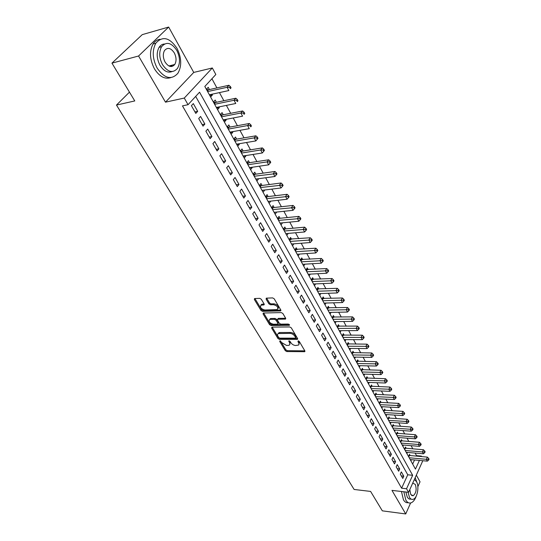 <?xml version="1.0" encoding="UTF-8"?>
<svg xmlns="http://www.w3.org/2000/svg" width="541" height="541" viewBox="0 0 541 541"><rect width="100%" height="100%" fill="white"/><g stroke="black" fill="none" stroke-linecap="round" stroke-linejoin="round"><path stroke-width="0.81" d="M280.008 340.816L279.704 341.432L285.296 350.683L286.777 351.555L304.691 351.697L304.847 350.886L299.315 341.486L298.253 340.857L297.922 341.479L299.024 343.67L298.666 345.016L295.663 345.516C293.655 345.334 292.052 344.387 290.842 342.676L290.118 341.459L288.853 340.871L289.8 343.4L289.739 344.658L288.989 345.307L286.568 345.456L281.787 342.642L280.008 340.816M171.632 66.529L172.058 65.17M261.289 299.254L259.734 298.341L254.547 298.544L254.358 299.484L260.992 310.46L262.527 311.359L280.603 310.913L280.799 309.993L274.226 298.821L272.657 297.902L266.3 298.152L266.098 299.092L268.938 303.866L270.493 304.779L273.516 304.691C277.465 305.868 278.683 307.504 277.168 309.601L264.752 310C260.85 308.816 259.646 307.193 261.134 305.131L263.94 304.928L264.13 304.001L261.289 299.254M111.946 63.141L142.256 34.631L168.664 27.05L138.564 56.007L111.946 63.141L134.77 100.937L116.477 105.069L354.118 489.463L370.605 491.424L382.325 510.839L405.723 513.95L391.975 490.389L408.57 492.324L406.541 488.753L401.611 488.192L182.466 105.88L188.052 104.697L184.278 98.063L212.322 67.977L215.839 74.502L204.816 86.479L415.454 469.108L419.403 460.411M138.564 56.007L165.492 102.168L184.278 98.063M272.028 327.109L271.602 328.015L277.939 338.504L279.433 339.39L297.401 339.356L297.57 338.51L291.295 327.846L289.76 326.947L272.028 327.109M269.56 324.641L263.075 313.915L263.251 313.016L281.306 312.59L282.862 313.503L285.621 318.196L285.438 319.095L277.891 319.258L277.445 320.191L279.271 323.248L280.799 324.147L288.36 324.059L289.117 325.344L271.075 325.533L269.56 324.641L270.135 323.768L263.656 313.043L263.075 313.915M405.723 513.95L410.605 502.981M417.862 486.69L420.032 481.815L416.327 475.12M211.984 94.208L212.417 95L209.82 95.561M209.435 89.569L208.204 87.324L206.378 89.319M218.949 106.915L219.335 107.618L216.745 108.146M216.407 102.283L215.196 100.071L213.404 102.08M225.8 119.399L226.138 120.021L223.555 120.515M223.264 114.78L222.074 112.609L220.309 114.624M232.529 131.673L232.826 132.214L230.25 132.68M229.999 127.061L228.829 124.924L227.098 126.952M239.149 143.737L239.406 144.204L236.836 144.636M236.62 139.132L235.47 137.035L233.773 139.078M245.655 155.605L245.871 155.991L243.308 156.396M243.132 151.007L242.003 148.944L240.332 150.993M252.052 167.27L252.228 167.588L249.672 167.96M249.536 162.685L248.427 160.65L246.784 162.713M258.348 178.74L255.934 179.335M255.839 174.168L254.743 172.173L253.134 174.243M264.542 190.033L262.094 190.527M262.033 185.462L260.958 183.5L259.376 185.583M270.628 201.137L268.16 201.543M268.133 196.579L267.071 194.645L265.516 196.735M276.62 212.058L274.125 212.376M274.131 207.514L273.09 205.614L271.555 207.71M280.035 218.28L279.007 216.407L277.499 218.51M285.844 228.87L284.837 227.031L283.349 229.141M291.565 239.298L290.571 237.485L289.11 239.602M297.192 249.563L296.218 247.778L294.777 249.895M302.737 259.666L301.777 257.908L300.363 260.038M308.194 269.621L307.247 267.89L305.854 270.02M313.57 279.42L312.637 277.716L311.271 279.853M318.865 289.077L317.946 287.393L316.6 289.536M324.086 298.585L323.173 296.928L321.848 299.072M329.219 307.951L328.326 306.321L327.021 308.465M334.284 317.182L333.405 315.572L332.12 317.723M339.275 326.277L338.402 324.695L337.138 326.845M344.191 335.237L343.332 333.675L342.088 335.833M349.033 344.069L348.194 342.534L346.964 344.691M353.807 352.779L352.982 351.265L351.772 353.422M358.521 361.361L357.696 359.866L356.505 362.03M363.16 369.821L362.355 368.353L361.178 370.511M367.738 378.166L366.94 376.712L365.784 378.876M372.249 386.396L371.464 384.962L370.321 387.126M376.698 394.511L375.927 393.097L374.805 395.261M381.087 402.511L380.323 401.118L379.221 403.282M385.415 410.403L384.665 409.03L383.576 411.194M389.689 418.186L388.945 416.834L387.87 418.998M393.902 425.868L393.172 424.536L392.11 426.7M398.061 433.449L397.337 432.131L396.289 434.295M402.159 440.929L401.449 439.63L400.414 441.787M406.21 448.306L405.507 447.022L404.485 449.186M400.313 474.126L402.768 478.454L403.796 476.222L401.348 471.894L400.313 474.126M396.181 466.836L398.663 471.225L399.711 468.986L397.229 464.604L396.181 466.836M391.988 459.451L394.511 463.894L395.566 461.656L393.057 457.213L391.988 459.451M387.748 451.958L390.298 456.462L391.373 454.23L388.83 449.727L387.748 451.958M383.441 444.371L386.031 448.935L387.119 446.697L384.536 442.132L383.441 444.371M379.079 436.675L381.703 441.3L382.805 439.069L380.195 434.437L379.079 436.675M374.656 428.871L377.314 433.564L378.436 431.326L375.785 426.633L374.656 428.871M370.172 420.959L372.871 425.72L374.007 423.481L371.315 418.72L370.172 420.959M365.621 412.939L368.36 417.767L369.51 415.529L366.784 410.7L365.621 412.939M361.009 404.803L363.782 409.699L364.952 407.461L362.186 402.565L361.009 404.803M356.33 396.546L359.143 401.517L360.333 399.278L357.527 394.308L356.33 396.546M351.582 388.174L354.436 393.212L355.64 390.974L352.8 385.936L351.582 388.174M346.767 379.687L349.662 384.793L350.886 382.555L347.998 377.449L346.767 379.687M341.878 371.065L344.82 376.252L346.064 374.014L343.136 368.834L341.878 371.065M336.921 362.321L339.91 367.582L341.168 365.351L338.199 360.09L336.921 362.321M331.897 353.449L334.92 358.791L336.198 356.56L333.188 351.217L331.897 353.449M326.791 344.448L329.861 349.865L331.16 347.633L328.103 342.216L326.791 344.448M321.604 335.305L324.722 340.81L326.047 338.578L322.936 333.08L321.604 335.305M316.343 326.027L319.508 331.613L320.854 329.381L317.695 323.802L316.343 326.027M311.001 316.607L314.22 322.274L315.579 320.049L312.38 314.382L311.001 316.607M305.577 307.045L308.843 312.799L310.23 310.575L306.977 304.82L305.577 307.045M300.072 297.327L303.386 303.176L304.793 300.958L301.493 295.109L300.072 297.327M294.48 287.46L297.848 293.398L299.274 291.186L295.92 285.249L294.48 287.46M288.799 277.445L292.214 283.47L293.668 281.266L290.267 275.234L288.799 277.445M283.024 267.261L286.5 273.388L287.974 271.183L284.519 265.063L283.024 267.261M277.161 256.921L280.691 263.149L282.192 260.945L278.676 254.723L277.161 256.921M271.203 246.412L274.787 252.735L276.316 250.544L272.745 244.221L271.203 246.412M265.151 235.734L268.796 242.158L270.344 239.974L266.713 233.543L265.151 235.734M258.997 224.88L262.696 231.413L264.279 229.228L260.586 222.696L258.997 224.88M252.735 213.844L256.502 220.485L258.111 218.307L254.358 211.673L252.735 213.844M246.378 202.625L250.206 209.381L251.842 207.21L248.028 200.461L246.378 202.625M239.913 191.216L243.802 198.087L245.465 195.923L241.59 189.066L239.913 191.216M233.333 179.619L237.296 186.604L238.987 184.447L235.044 177.475L233.333 179.619M226.645 167.818L230.669 174.926L232.393 172.782L228.383 165.681L226.645 167.818M219.842 155.822L223.94 163.044L225.685 160.914L221.607 153.691L219.842 155.822M212.917 143.608L217.083 150.959L218.868 148.836L214.723 141.492L212.917 143.608M205.871 131.186L210.118 138.665L211.93 136.555L207.71 129.083L205.871 131.186M198.703 118.547L203.024 126.154L204.87 124.058L200.576 116.45L198.703 118.547M401.611 488.192L407.752 474.788L195.68 96.406M197.681 111.338L193.313 103.595L191.406 105.671L195.801 113.421L197.681 111.338L194.936 111.899M416.293 456.131L416.516 455.644L415.123 453.081M412.83 448.861L411.106 445.676M408.807 441.449L407.035 438.176M404.729 433.936L402.91 430.575M400.597 426.322L398.724 422.873M396.404 418.599L394.484 415.062M392.157 410.775L390.189 407.143M387.856 402.849L385.828 399.116M383.488 394.802L381.412 390.974M379.065 386.646L376.928 382.724M374.575 378.382L372.384 374.352M370.024 369.99L367.772 365.858M365.405 361.489L363.099 357.243M360.719 352.86L358.352 348.499M355.964 344.103L353.537 339.633M351.143 335.224L348.654 330.632M346.254 326.209L343.697 321.496M341.29 317.06L338.666 312.231M336.252 307.782L333.56 302.818M331.133 298.355L328.373 293.269M325.946 288.793L323.105 283.572M320.671 279.082L317.763 273.726M315.322 269.222L312.333 263.724M309.885 259.207L306.821 253.567M304.36 249.036L301.215 243.247M298.754 238.709L295.528 232.765M293.06 228.214L289.746 222.114M287.271 217.55L283.869 211.294M281.388 206.716L277.905 200.292M275.41 195.707L271.832 189.113M269.337 184.515L265.665 177.746M263.163 173.14L259.389 166.195M256.887 161.576L253.012 154.442M250.503 149.816L246.527 142.493M244.011 137.854L239.927 130.34M237.404 125.695L233.218 117.979M230.689 113.319L226.388 105.4M223.859 100.727L219.443 92.599M216.9 87.919L211.923 78.749M412.668 464.05L414.541 459.965M410.206 455.59L409.51 454.325L408.509 456.482M411.417 459.674L410.889 460.817M407.447 452.418L406.906 453.574M403.424 445.054L402.869 446.237M399.353 437.595L398.771 438.805M395.221 430.041L394.626 431.265M391.035 422.379L390.419 423.63M386.795 414.616L386.159 415.887M382.501 406.737L381.838 408.042M378.139 398.758L377.456 400.083M373.723 390.663L373.02 392.022M369.246 382.46L368.516 383.84M364.708 374.135L363.951 375.542M360.103 365.689L359.319 367.129M355.437 357.128L354.619 358.602M350.703 348.438L349.858 349.946M345.902 339.62L345.023 341.161M341.033 330.679L340.12 332.255M336.096 321.597L335.143 323.214M331.085 312.387L330.091 314.037M326 303.034L324.965 304.725M320.84 293.54L319.758 295.278M315.606 283.903L314.477 285.682M310.291 274.111L309.114 275.937M304.901 264.17L303.67 266.044M299.43 254.074L298.138 256.001M293.871 243.822L292.525 245.797M288.231 233.401L286.818 235.436M282.503 222.811L281.022 224.907M276.654 212.113L275.132 214.209M270.696 201.245L269.147 203.342M264.637 190.209L263.068 192.292M258.483 178.99L256.887 181.066M252.228 167.588L250.605 169.651M245.871 155.991L244.221 158.053M239.406 144.204L237.722 146.253M232.826 132.214L231.115 134.249M226.138 120.021L224.4 122.05M219.335 107.618L217.563 109.634M212.417 95L210.611 97.001M129.461 92.153L116.477 105.069M165.492 102.168L193.746 72.426L168.664 27.05M193.746 72.426L212.322 67.977M416.516 455.644L421.371 456.077L421.662 456.604M406.541 488.753L412.655 475.296L199.561 92.186L188.052 104.697M422.819 460.722L408.57 492.324M421.155 456.563L421.371 456.077M407.752 474.788L412.655 475.296M403.796 476.222L401.354 475.965M399.711 468.986L397.263 468.743M395.566 461.656L393.111 461.426M391.373 454.23L388.911 454.007M387.119 446.697L384.644 446.494M382.805 439.069L380.323 438.873M378.436 431.326L375.948 431.15M374.007 423.481L371.505 423.319M369.51 415.529L367.001 415.373M364.952 407.461L362.436 407.319M360.333 399.278L357.804 399.157M355.64 390.974L353.111 390.873M350.886 382.555L348.343 382.467M346.064 374.014L343.515 373.946M341.168 365.351L338.605 365.297M336.198 356.56L333.635 356.519M331.16 347.633L328.583 347.613M326.047 338.578L323.457 338.578M320.854 329.381L318.257 329.401M315.579 320.049L312.975 320.089M310.23 310.575L307.619 310.635M304.793 300.958L302.176 301.033M299.274 291.186L296.651 291.288M293.668 281.266L291.031 281.388M287.974 271.183L285.33 271.332M282.192 260.945L279.541 261.114M276.316 250.544L273.658 250.74M270.344 239.974L267.68 240.19M264.279 229.228L261.601 229.479M258.111 218.307L255.426 218.584M251.842 207.21L249.151 207.514M245.465 195.923L242.767 196.255M238.987 184.447L236.275 184.812M232.393 172.782L229.682 173.174M225.685 160.914L222.966 161.333M218.868 148.836L216.143 149.296M211.93 136.555L209.198 137.042M204.87 124.058L202.131 124.579M161.218 46.797L159.649 47.223M289.875 344.245L290.017 341.79L289.469 342.669M289.523 340.952L290.017 341.79M299.038 344.272L299.193 341.817L298.646 342.703M298.686 340.958L299.193 341.817M280.495 340.945L285.837 349.804L287.325 350.676L304.833 350.859M271.602 328.015L272.164 327.143L278.493 337.631L279.995 338.51L297.57 338.517M278.703 337.537L279.758 338.152L295.264 338.152L295.596 337.53L294.825 336.225C293.601 334.48 291.978 333.526 289.949 333.357L278.432 333.547C277.384 334.04 277.222 334.94 277.932 336.252L278.703 337.537M295.684 337.787L296.143 336.637L295.596 337.53M278.074 333.736L278.994 332.674L279.886 332.519L290.503 332.472C292.532 332.634 294.155 333.594 295.379 335.339L296.143 336.637M285.655 318.257L278.459 318.372L277.878 318.906M289.252 324.458L271.643 324.661L271.075 325.533M270.439 319.373L269.749 319.488C268.336 321.503 269.54 323.085 273.361 324.235L277.716 324.14L277.891 323.268L276.066 320.211L274.53 319.312L270.439 319.373L271.007 318.5L269.492 319.609M278.027 323.667L278.459 322.389L277.891 323.268M271.007 318.5L275.105 318.433L276.634 319.332L278.459 322.389M270.135 323.768L271.643 324.661M260.843 305.259L261.722 304.252L264.184 304.096M278.054 308.573C279.082 306.368 277.763 304.779 274.098 303.812L273.516 304.691M266.098 299.092L266.693 298.213L269.526 302.987L271.075 303.9L274.098 303.812M254.358 299.484L254.953 298.612L261.58 309.587L263.109 310.487L280.84 310.074M410.2 459.566L427.363 461.135L426.382 459.309L427.37 457.111L408.996 455.427M428.276 459.316L428.661 460.046L429.054 459.167L428.668 458.437L428.276 459.316L426.382 459.309L409.206 457.76M428.661 460.046L427.363 461.135M427.37 457.111L428.668 458.437M403.836 491.769L405.858 500.148C407.373 502.65 409.165 503.529 411.234 502.792C413.331 501.865 415.015 499.593 416.286 495.969M417.354 483.735L415.204 477.615M401.442 491.492L403.464 499.857C404.817 502.109 406.426 503.049 408.293 502.67M410.984 499.018C409.544 499.458 408.299 498.802 407.251 497.051L405.865 492.006M408.07 492.263L409.456 497.321C410.551 499.133 411.843 499.776 413.344 499.228C417.409 497.923 419.444 486.4 416.502 481.605L414.332 479.542M409.808 489.578L410.727 494.494L413.243 495.732C416.171 493.061 416.847 489.274 415.265 484.371L412.729 483.106M157.174 68.146C164.552 78.587 171.456 80.298 177.881 73.285C181.918 66.117 181.62 57.799 176.995 48.332C169.59 37.41 162.523 35.713 155.788 43.246C152.001 50.597 152.461 58.901 157.174 68.146M160.089 39.283C157.208 39.628 154.861 41.197 153.056 43.997C149.262 51.334 149.729 59.611 154.442 68.835C159.433 76.619 164.904 79.541 170.848 77.606M172.126 71.561C167.757 73.197 163.713 71.114 160.008 65.312C156.626 58.631 156.308 52.653 159.061 47.378C160.434 45.275 162.219 44.152 164.417 43.997M162.53 64.677C167.845 72.257 172.822 73.495 177.475 68.389C180.356 63.196 180.126 57.197 176.792 50.387C171.463 42.55 166.398 41.319 161.583 46.695C158.831 51.983 159.149 57.975 162.53 64.677M174.29 52.89C170.861 47.872 167.602 47.074 164.525 50.509C162.733 53.904 162.929 57.765 165.1 62.093C168.528 67.01 171.747 67.808 174.763 64.487C176.603 61.133 176.447 57.265 174.29 52.89M170.686 66.529L171.213 65.38M127.608 48.406L123.733 52.051M406.21 452.31L423.427 453.798L422.433 451.945L423.434 449.747L404.979 448.144M424.34 451.951L424.732 452.689L425.131 451.809L424.739 451.072L424.34 451.951L422.433 451.945L405.202 450.477M424.732 452.689L423.427 453.798M423.434 449.747L424.739 451.072M402.159 444.952L419.444 446.352L418.436 444.479L419.451 442.274L400.908 440.759M420.35 444.486L420.756 445.236L421.162 444.357L420.756 443.606L420.35 444.486L418.436 444.479L401.138 443.099M420.756 445.236L419.444 446.352M419.451 442.274L420.756 443.606M398.054 437.5L415.4 438.812L414.386 436.912L415.414 434.707L396.783 433.28M416.313 436.918L416.719 437.683L417.131 436.797L416.726 436.039L416.313 436.918L414.386 436.912L397.02 435.62M416.719 437.683L415.4 438.812M415.414 434.707L416.726 436.039M393.895 429.946L411.309 431.17L410.274 429.243L411.316 427.038L392.597 425.699M412.215 429.25L412.627 430.021L413.047 429.135L412.634 428.364L412.215 429.25L410.274 429.243L392.847 428.039M412.627 430.021L411.309 431.17M411.316 427.038L412.634 428.364M389.682 422.291L407.157 423.42L406.108 421.466L407.163 419.261L388.357 418.017M408.063 421.473L408.482 422.257L408.908 421.371L408.489 420.594L408.063 421.473L406.108 421.466L388.621 420.364M408.482 422.257L407.157 423.42M407.163 419.261L408.489 420.594M385.408 414.534L402.944 415.562L401.882 413.581L402.957 411.376L384.056 410.227M403.857 413.588L404.283 414.386L404.709 413.5L404.283 412.709L403.857 413.588L401.882 413.581L384.333 412.573M404.283 414.386L402.944 415.562M402.957 411.376L404.283 412.709M381.08 406.663L398.676 407.596L397.601 405.588L398.69 403.383L379.701 402.335M399.589 405.594L400.015 406.399L400.455 405.52L400.022 404.715L399.589 405.594L379.992 404.682M400.015 406.399L398.676 407.596M398.69 403.383L400.022 404.715M376.692 398.69L394.355 399.515L393.26 397.479L394.369 395.275L375.285 394.335M395.261 397.493L395.694 398.304L396.134 397.425L395.701 396.607L395.261 397.493L375.582 396.681M395.694 398.304L394.355 399.515M394.369 395.275L395.701 396.607M372.242 390.602L389.966 391.326L388.857 389.256L389.98 387.058L370.801 386.22M390.873 389.27L391.312 390.102L391.758 389.216L391.319 388.391L390.873 389.27L371.119 388.566M391.312 390.102L389.966 391.326M389.98 387.058L391.319 388.391M367.724 382.406L385.517 383.014L384.394 380.925L385.53 378.72L366.257 377.99M386.423 380.932L386.869 381.77L387.322 380.891L386.876 380.053L386.423 380.932L366.588 380.337M386.869 381.77L385.517 383.014M385.53 378.72L386.876 380.053M363.146 374.088L380.999 374.588L379.863 372.465L381.02 370.267L361.652 369.645M381.905 372.478L382.359 373.331L382.818 372.451L382.365 371.599L381.905 372.478L361.99 371.992M382.359 373.331L380.999 374.588M381.02 370.267L382.365 371.599M358.507 365.655L376.421 366.041L375.265 363.883L376.441 361.686L356.972 361.185M377.32 363.897L377.787 364.762L378.254 363.883L377.794 363.018L377.32 363.897L357.33 363.532M377.787 364.762L376.421 366.041M376.441 361.686L377.794 363.018M353.794 357.101L371.775 357.371L370.605 355.18L371.795 352.982L352.232 352.597M372.675 355.194L373.141 356.073L373.621 355.194L373.155 354.314L372.675 355.194L352.61 354.943M373.141 356.073L371.775 357.371M371.795 352.982L373.155 354.314M349.019 348.424L367.062 348.573L365.872 346.348L367.082 344.157L347.417 343.887M367.961 346.368L368.435 347.254L368.915 346.375L368.441 345.489L367.961 346.368L347.816 346.233M368.435 347.254L367.062 348.573M367.082 344.157L368.441 345.489M344.171 339.62L362.281 339.64L361.07 337.388L362.301 335.197L342.534 335.055M363.173 337.408L363.66 338.308L364.147 337.428L363.667 336.529L363.173 337.408L342.947 337.401M363.66 338.308L362.281 339.64M362.301 335.197L363.667 336.529M339.254 330.686L357.425 330.578L356.201 328.292L357.445 326.101L337.584 326.095M358.318 328.313L358.811 329.226L359.305 328.346L358.818 327.433L358.318 328.313L338.017 328.434M358.811 329.226L357.425 330.578M357.445 326.101L358.818 327.433M334.264 321.625L352.495 321.381L351.251 319.062L352.522 316.877L332.553 316.999M353.395 319.082L353.888 320.008L354.396 319.136L353.895 318.203L353.395 319.082L333.006 319.339M353.888 320.008L352.495 321.381M352.522 316.877L353.895 318.203M329.199 312.428L347.498 312.049L346.233 309.689L347.518 307.504L327.447 307.768M348.39 309.709L348.891 310.656L349.405 309.777L348.904 308.837L348.39 309.709L327.927 310.108M348.891 310.656L347.498 312.049M347.518 307.504L348.904 308.837M324.059 303.088L342.419 302.568L341.134 300.181L342.446 297.996L322.267 298.402M343.312 300.201L343.819 301.154L344.34 300.282L343.833 299.329L343.312 300.201L322.767 300.735M343.819 301.154L342.419 302.568M342.446 297.996L343.833 299.329M318.845 293.614L337.266 292.945L335.961 290.517L337.293 288.339L317.006 288.887M338.152 290.544L338.673 291.511L339.2 290.639L338.68 289.672L338.152 290.544L317.526 291.22M338.673 291.511L337.266 292.945M337.293 288.339L338.68 289.672M313.55 283.991L332.032 283.18L330.707 280.711L332.059 278.541L311.663 279.237M332.918 280.732L333.445 281.719L333.98 280.853L333.452 279.866L332.918 280.732L312.211 281.563M333.445 281.719L332.032 283.18M332.059 278.541L333.452 279.866M308.174 274.226L326.717 273.252L325.371 270.75L326.744 268.579L306.24 269.432M327.596 270.777L328.13 271.778L328.678 270.906L328.144 269.905L327.596 270.777L306.815 271.758M328.13 271.778L326.717 273.252M326.744 268.579L328.144 269.905M302.71 264.306L321.313 263.176L319.954 260.634L321.347 258.47L300.728 259.484M322.193 260.661L322.74 261.675L323.295 260.809L322.754 259.788L322.193 260.661L301.33 261.803M322.74 261.675L321.313 263.176M321.347 258.47L322.754 259.788M297.165 254.236L315.836 252.938L314.449 250.355L315.863 248.197L295.136 249.374M316.708 250.382L317.263 251.416L317.824 250.551L317.276 249.516L316.708 250.382L295.765 251.693M317.263 251.416L315.836 252.938M315.863 248.197L317.276 249.516M291.531 244.005L310.264 242.544L308.857 239.913L310.297 237.763L289.449 239.108M311.136 239.94L311.697 240.995L312.272 240.13L311.711 239.081L311.136 239.94L290.111 241.421M311.697 240.995L310.264 242.544M310.297 237.763L311.711 239.081M285.817 233.611L304.603 231.974L303.17 229.303L304.637 227.159L284.992 228.951L283.667 228.687M305.469 229.337L306.044 230.405L306.625 229.546L306.057 228.478L305.469 229.337L284.37 230.987M306.044 230.405L304.603 231.974M304.637 227.159L306.057 228.478M280.001 223.054L298.848 221.235L297.401 218.523L298.889 216.386L279.183 218.361L277.797 218.091M299.714 218.557L300.296 219.639L300.891 218.787L300.309 217.698L299.714 218.557L278.534 220.39M300.296 219.639L298.848 221.235M298.889 216.386L300.309 217.698M274.098 212.329L293.006 210.327L291.531 207.568L293.046 205.438L273.273 207.609L271.832 207.331M293.864 207.602L294.453 208.704L295.055 207.852L294.473 206.75L293.864 207.602L272.603 209.617M294.453 208.704L293.006 210.327M293.046 205.438L294.473 206.75M268.099 201.428L287.061 199.237L285.56 196.43L287.102 194.307L267.274 196.681L265.766 196.397M287.92 196.464L288.515 197.587L289.131 196.735L288.536 195.612L287.92 196.464L266.585 198.675M288.515 197.587L287.061 199.237M287.102 194.307L288.536 195.612M262 190.351L281.022 187.957L279.501 185.11L281.063 182.993L261.175 185.577L259.599 185.279M281.875 185.144L282.483 186.287L283.105 185.441L282.503 184.298L281.875 185.144L260.458 187.551M282.483 186.287L281.022 187.957M281.063 182.993L282.503 184.298M255.798 179.091L274.882 176.494L273.333 173.6L274.929 171.49L254.973 174.29L253.33 173.986M275.727 173.634L276.35 174.797L276.985 173.952L276.363 172.795L275.727 173.634L254.236 176.244M276.35 174.797L274.882 176.494M274.929 171.49L276.363 172.795M249.496 167.642L268.64 164.843L267.065 161.894L268.688 159.798L248.671 162.814L246.953 162.503M269.479 161.935L270.108 163.112L270.757 162.273L270.128 161.09L269.479 161.935L267.065 161.894L247.906 164.755M270.108 163.112L268.64 164.843M268.688 159.798L270.128 161.09M243.092 156.004L262.29 152.988L260.688 149.992L262.338 147.903L242.267 151.149L240.468 150.831M263.122 150.026L263.765 151.23L264.421 150.391L263.785 149.194L263.122 150.026L260.688 149.992L241.475 153.062M263.765 151.23L262.29 152.988M262.338 147.903L263.785 149.194M236.579 144.17L255.832 140.93L254.196 137.881L255.879 135.805L235.754 139.287L233.874 138.956M256.657 137.921L257.313 139.145L257.983 138.307L257.327 137.089L256.657 137.921L254.196 137.881L234.929 141.181M257.313 139.145L255.832 140.93M255.879 135.805L257.327 137.089M229.952 132.139L249.259 128.663L247.602 125.559L249.313 123.497L229.127 127.223L227.159 126.885M250.084 125.607L250.747 126.844L251.43 126.019L250.767 124.775L250.084 125.607L247.602 125.559L228.282 129.096M251.43 126.019L250.747 126.844M249.313 123.497L250.767 124.775M223.217 119.899L242.578 116.18L240.887 113.028L242.625 110.973L222.385 114.949L220.329 114.604M243.389 113.076L244.065 114.334L244.762 113.515L244.086 112.251L243.389 113.076L240.887 113.028L221.512 116.802M244.762 113.515L244.065 114.334M242.625 110.973L244.086 112.251M216.359 107.443L235.775 103.487L234.05 100.274L235.829 98.232L215.534 102.465L213.431 102.127M236.579 100.322L237.269 101.607L237.972 100.788L237.289 99.503L236.579 100.322L234.05 100.274L214.628 104.298M237.972 100.788L237.269 101.607M235.829 98.232L237.289 99.503M209.387 94.776L228.85 90.557L227.098 87.29L228.904 85.268L208.447 89.786L206.446 89.441M229.648 87.338L230.351 88.65L231.068 87.838L230.371 86.526L229.648 87.338L227.098 87.29L207.622 91.571M231.068 87.838L230.351 88.65M228.904 85.268L230.371 86.526M280.089 340.823L279.704 341.432M298.307 340.857L297.922 341.479M289.131 340.844L288.745 341.452M304.867 350.926L304.367 351.751M287.325 350.676L286.777 351.555M285.837 349.804L285.296 350.683M297.611 338.585L297.097 339.41M279.995 338.51L279.433 339.39M278.493 337.631L277.939 338.504M295.379 335.339L294.825 336.225M290.503 332.472L289.949 333.357M279.886 332.519L279.325 333.398M285.689 318.324L285.161 319.143M278.459 318.372L277.891 319.258M289.482 324.769L289.117 325.344M276.634 319.332L276.066 320.211M275.105 318.433L274.53 319.312M264.224 304.198L263.704 304.968M262.351 304.15L261.763 305.023M271.075 303.9L270.493 304.779M269.526 302.987L268.938 303.866M280.874 310.142L280.346 310.953M263.109 310.487L262.527 311.359M261.58 309.587L260.992 310.46M409.429 455.522L408.766 456.949M409.037 455.441L408.529 456.53M405.425 448.246L404.756 449.672M405.033 448.158L404.526 449.246M401.375 440.868L400.698 442.295M400.982 440.787L400.462 441.875M397.27 433.395L396.58 434.822M396.878 433.314L396.35 434.403M393.111 425.821L392.414 427.248M392.712 425.74L392.178 426.829M388.898 418.139L388.188 419.573M388.499 418.065L387.958 419.153M384.624 410.362L383.9 411.789M384.218 410.281L383.67 411.37M380.289 402.47L379.559 403.904M379.89 402.396L379.329 403.485M375.9 394.47L375.156 395.904M375.495 394.396L374.927 395.485M371.444 386.362L370.693 387.796M371.038 386.288L370.463 387.383M366.926 378.139L366.162 379.572M366.521 378.071L365.939 379.16M362.348 369.801L361.577 371.234M361.943 369.733L361.347 370.822M357.709 361.347L356.918 362.774M357.297 361.28L356.695 362.369M352.996 352.766L352.198 354.193M352.583 352.705L351.975 353.787M348.215 344.069L347.403 345.496M347.802 344.002L347.18 345.09M343.366 335.237L342.548 336.664M342.953 335.177L342.325 336.259M338.45 326.284L337.611 327.704M338.03 326.223L337.395 327.305M333.459 317.195L332.607 318.615M333.04 317.134L332.39 318.216M328.394 307.971L327.528 309.391M327.968 307.91L327.312 308.992M323.254 298.612L322.375 300.025M322.828 298.551L322.159 299.633M318.034 289.11L317.141 290.524M317.608 289.056L316.931 290.132M312.739 279.46L311.832 280.874M312.306 279.413L311.616 280.488M307.356 269.668L306.443 271.075M306.93 269.621L306.226 270.689M301.898 259.721L300.965 261.127M301.465 259.673L300.755 260.748M296.346 249.624L295.4 251.024M295.913 249.577L295.19 250.645M290.713 239.365L289.753 240.765M290.28 239.325L289.543 240.393M284.992 228.951L284.018 230.344M284.559 228.911L283.809 229.972M279.183 218.361L278.189 219.754M278.743 218.327L277.986 219.389M273.273 207.609L272.265 208.995M272.833 207.575L272.062 208.63M267.274 196.681L266.246 198.06M266.828 196.647L266.044 197.702M261.175 185.577L260.126 186.949M260.728 185.549L259.93 186.598M254.973 174.29L253.912 175.656M254.527 174.263L253.715 175.304M248.671 162.814L247.589 164.18M248.224 162.794L247.399 163.828M242.267 151.149L241.164 152.508M241.813 151.128L240.975 152.163M235.754 139.287L234.632 140.633L235.748 139.287M235.301 139.267L234.442 140.295M229.127 127.223L227.984 128.562M228.674 127.209L227.802 128.231M222.385 114.949L221.228 116.288M221.932 114.942L221.046 115.957M215.534 102.465L214.351 103.798M215.075 102.459L214.175 103.473M208.555 89.765L207.352 91.084M208.096 89.765L207.183 90.766M304.968 351.237L304.691 351.697M297.699 338.882L297.401 339.356M278.994 332.674L278.432 333.547M285.756 318.588L285.438 319.095M278.196 318.419L277.628 319.298M289.536 324.965L289.313 325.31M270.317 318.615L269.749 319.488M264.279 304.427L263.94 304.928M261.722 304.252L261.134 305.131M280.935 310.399L280.603 310.913M411.62 495.536L413.243 495.732M168.88 65.968L174.763 64.487M159.061 47.378L161.583 46.695M155.788 43.246L153.056 43.997M229.093 127.223L227.977 128.548M222.331 114.956L221.208 116.254M215.453 102.479L214.324 103.744M208.447 89.786L207.318 91.023"/></g></svg>
